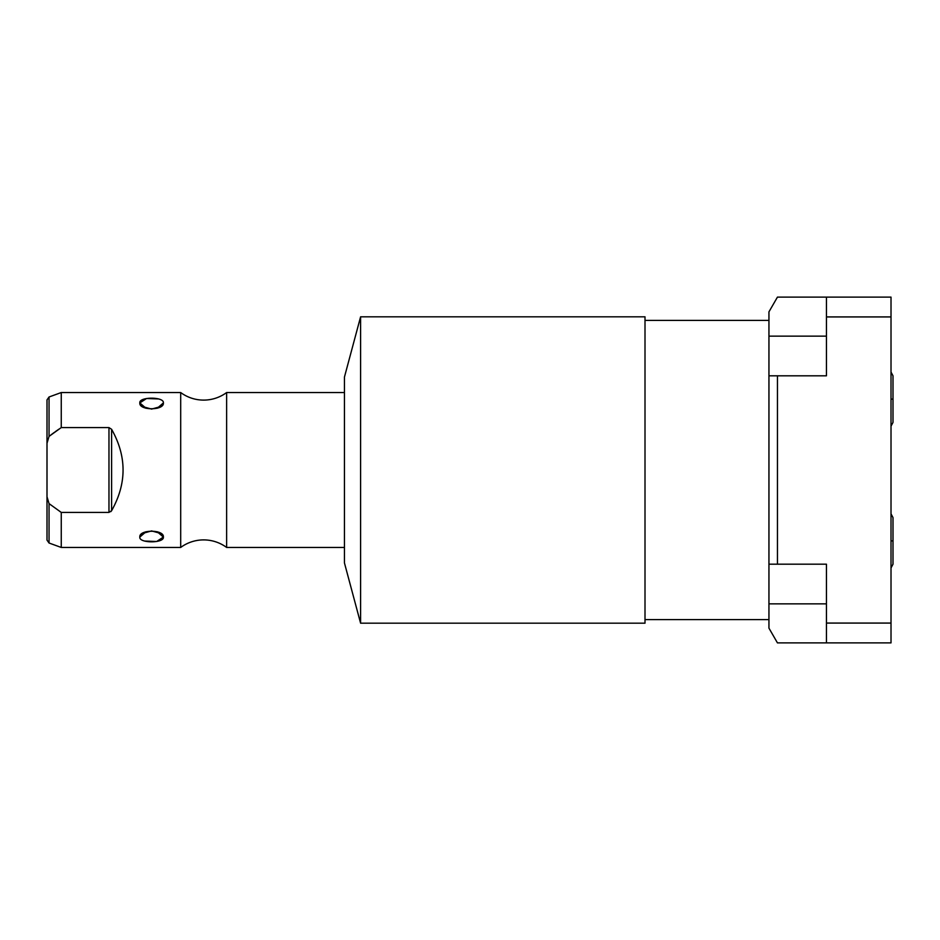 <?xml version="1.0" encoding="UTF-8"?>
<svg xmlns="http://www.w3.org/2000/svg" width="940" height="940" viewBox="0 0 940 940"><rect width="100%" height="100%" fill="white"/><g stroke="black" fill="none" stroke-linecap="round" stroke-linejoin="round"><path stroke-width="1.41" d="M768.943 311.857L768.943 628.143L768.943 603.856L826.448 603.856L768.943 603.856L768.943 375.812L777.451 375.812L777.451 564.188L826.448 564.188L826.448 623.067L826.448 564.188L768.943 564.188L777.451 564.188L777.451 375.812L768.943 375.812L768.943 311.857L777.451 297.111L891.014 297.111L891.014 642.889L826.448 642.889L826.448 623.067L891.014 623.067L891.014 316.933L826.448 316.933L826.448 297.111L891.014 297.111L891.014 316.933L826.448 316.933L826.448 297.111L777.451 297.111L768.943 311.857M826.448 336.144L768.943 336.144L826.448 336.144M891.014 426.149L893 422.413L893 399.112L891.014 399.112L893 399.112L893 375.812L891.014 372.064M826.448 375.812L826.448 316.933L826.448 375.812L777.451 375.812L826.448 375.812M777.451 642.889L768.943 628.143L777.451 642.889L826.448 642.889L777.451 642.889M891.014 623.067L891.014 642.889L826.448 642.889L826.448 623.067L891.014 623.067M891.014 567.936L893 564.188L893 540.888L891.014 540.888L893 540.888L893 517.587L891.014 513.851M768.943 619.589L645.005 619.589L768.943 619.589M645.005 320.411L768.943 320.411L645.005 320.411M645.005 316.815L645.005 623.185L360.596 623.185L645.005 623.185L645.005 316.815L360.596 316.815L344.451 377.046L360.596 316.815L360.596 623.185L344.451 562.954L360.596 623.185L360.596 316.815L645.005 316.815M344.451 562.954L344.451 377.046L344.451 562.954M344.451 547.456L226.622 547.456L226.622 392.544L344.451 392.544L226.622 392.544A38.669 38.669 0 0 1 180.692 392.544A38.669 38.669 0 0 0 226.622 392.544L226.622 547.456L344.451 547.456M226.622 547.456A38.669 38.669 0 0 0 180.692 547.456A38.669 38.669 0 0 1 226.622 547.456M58.997 429.11L49.045 436.383L49.045 396.986L61.253 392.544L180.692 392.544L180.692 547.456L61.253 547.456L61.253 512.406L108.969 512.406L111.602 510.702C126.877 483.571 126.877 456.429 111.602 429.298L108.969 427.594L61.253 427.594L61.253 392.544L180.692 392.544L180.692 547.456L61.253 547.456L49.045 543.014L49.045 503.617L61.253 512.406L61.253 547.456M163.372 402.919C164.429 396.61 138.791 396.598 139.825 402.919C138.779 410.686 164.418 410.686 163.372 402.919L157.192 408.277L163.372 402.919L160.987 406.48L151.599 409.088L142.222 406.48L139.825 402.919L146.017 408.277L139.825 402.919L146.546 398.513L158.637 398.948M144.572 541.052L156.663 541.487L163.372 537.081L157.192 531.723L163.372 537.081C164.429 529.314 138.791 529.314 139.825 537.081C138.779 543.39 164.418 543.402 163.372 537.081L160.987 533.52L151.599 530.912L142.222 533.52L139.825 537.081L146.017 531.723L139.825 537.081M51.054 434.821L54.203 432.482M61.253 392.544L61.253 427.594L108.969 427.594L108.969 512.406L61.253 512.406L59.925 511.524M47 443.292L47 399.899L49.045 396.986L49.045 436.383L47 443.292L47 496.708L49.045 503.617L49.045 543.014L47 540.101L47 443.292L49.045 436.383L61.253 427.594M61.253 512.406L49.045 503.617L47 496.708M108.969 512.406L111.602 510.702L111.602 429.298L108.969 427.594L108.969 512.406M111.602 429.298C126.877 456.429 126.877 483.571 111.602 510.702L111.602 429.298M58.562 429.404L55.166 431.789M111.602 510.702L110.85 511.619L111.602 510.702"/></g></svg>
